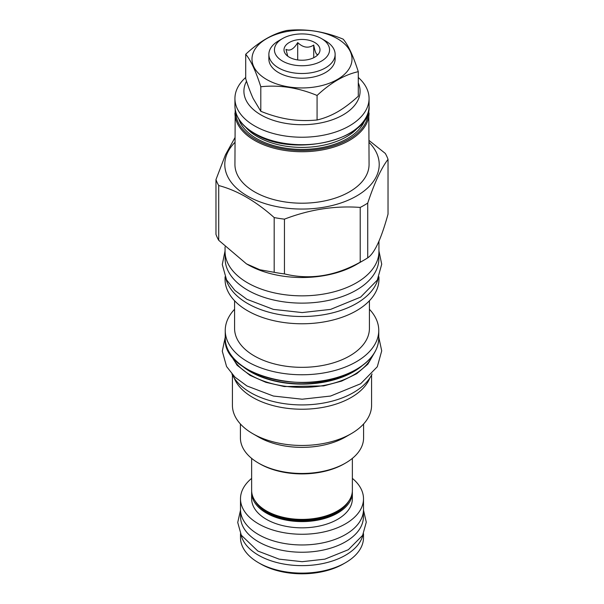 <?xml version="1.0" encoding="UTF-8"?>
<svg xmlns="http://www.w3.org/2000/svg" width="604" height="604" viewBox="0 0 604 604"><rect width="100%" height="100%" fill="white"/><g stroke="black" fill="none" stroke-linecap="round" stroke-linejoin="round"><path stroke-width="0.91" d="M246.523 81.23A58.09 33.537 0 0 0 271.974 119.886A58.09 33.537 0 0 0 343.072 114.896A58.09 33.537 0 0 0 358.285 82.884M245.715 54.262L245.715 78.792C248.267 86.659 250.736 93.212 253.136 98.452L260.8 111.287L260.8 86.75C255.771 71.03 250.743 60.196 245.715 54.262C259.456 41.442 273.189 33.507 286.923 30.472C305.677 28.486 324.439 31.385 343.2 39.177C348.229 45.119 353.257 55.953 358.285 71.672C344.544 74.707 330.811 82.642 317.077 95.462C298.323 87.663 279.561 84.764 260.8 86.75M260.8 111.287C270.365 115.16 279.637 117.825 288.614 119.267L289.361 119.381C298.331 120.702 307.564 120.906 317.077 119.992C324.084 118.346 330.871 115.651 337.44 111.914L337.908 111.649C344.499 107.776 351.294 102.635 358.285 96.202L358.285 71.672M245.715 77.455A67.067 38.716 0 0 0 234.933 98.512A67.067 38.716 0 0 0 276.338 134.284A67.067 38.716 0 0 0 349.422 125.889A67.067 38.716 0 0 0 369.067 98.512A67.067 38.716 0 0 0 358.285 77.455M235.205 109.505L234.933 164.484A67.067 38.716 0 0 0 276.338 200.256A67.067 38.716 0 0 0 349.422 191.861A67.067 38.716 180 0 0 369.067 164.484L368.795 109.505M369.067 142.393A77.214 44.575 180 0 1 356.594 196.006A77.214 44.575 0 0 1 255.16 199.916A77.214 44.575 0 0 1 234.933 142.393M215.968 179.607L215.968 234.36A87.806 50.691 0 0 0 218.716 240.286L246.447 263.85L259.871 269.754L274.178 272.306A87.806 50.691 0 0 0 284.454 273.899C309.709 280.097 334.963 276.194 360.211 262.181A87.806 50.691 0 0 0 364.084 260.075A87.806 50.691 180 0 0 367.73 257.84L367.73 203.087A87.806 50.691 180 0 1 364.084 205.322A87.806 50.691 0 0 1 360.211 207.429C334.963 205.549 309.709 209.452 284.454 219.146A87.806 50.691 0 0 1 274.178 217.561C255.696 201.094 237.206 190.426 218.716 185.541A87.806 50.691 0 0 1 215.968 179.607L225.481 154.775L234.933 137.712M367.73 203.087C374.503 182.718 381.267 168.138 388.032 159.35A87.806 50.691 180 0 0 385.284 153.416L369.067 140.483M246.447 263.85L247.595 264.507A76.942 44.424 0 0 0 356.405 264.507L364.091 260.075L356.405 264.507M360.211 262.181L360.211 207.429M367.73 257.84C374.503 253.363 381.267 238.784 388.032 214.095L388.032 159.35M225.058 246.908L225.058 251.423A76.942 44.424 0 0 0 272.555 292.464A76.942 44.424 0 0 0 356.405 282.838A76.942 44.424 0 0 0 378.942 251.423L378.942 241.147M378.851 253.567L378.851 258.754A76.851 44.371 180 0 1 331.407 299.75A76.851 44.371 180 0 1 247.655 290.131A76.851 44.371 0 0 1 225.149 258.754L225.149 253.567M378.119 278.58A76.942 44.424 180 0 1 356.405 303.51A76.942 44.424 0 0 1 277.84 314.269A76.942 44.424 0 0 1 225.881 278.58M378.942 276.836L378.942 279.35A76.942 44.424 180 0 1 356.405 310.766A76.942 44.424 0 0 1 272.555 320.392A76.942 44.424 0 0 1 225.058 279.35L225.058 276.836M369.422 300.754L369.422 328.402A67.421 38.928 180 0 1 349.678 355.93A67.421 38.928 0 0 1 276.194 364.371A67.421 38.928 0 0 1 234.578 328.402L234.578 300.754M234.578 309.263A76.761 44.319 0 0 0 225.239 330.448A76.761 44.319 0 0 0 272.623 371.392A76.761 44.319 0 0 0 356.277 361.781A76.761 44.319 180 0 0 378.761 330.448A76.761 44.319 180 0 0 369.422 309.263M231.521 355.741A72.722 41.986 0 0 0 282.725 385.888A72.722 41.986 0 0 0 353.423 375.092A72.722 41.986 180 0 0 372.479 355.741M231.921 374.012A72.631 41.933 0 0 0 250.645 392.645A72.631 41.933 180 0 0 372.079 374.012M369.852 377.961A69.581 40.174 180 0 1 351.203 397.462A69.581 40.174 0 0 1 282.702 407.655A69.581 40.174 0 0 1 234.148 377.961M232.419 375.024L232.419 405.292A69.581 40.174 0 0 0 252.797 433.695A69.581 40.174 0 0 0 351.203 433.695L345.548 436.956L351.203 433.695A69.581 40.174 180 0 0 371.581 405.292L371.581 375.024M252.797 433.695L258.452 436.956A61.585 35.561 0 0 0 345.548 436.956M240.415 423.985L240.415 437.915A61.585 35.561 0 0 0 258.452 463.057A61.585 35.561 0 0 0 345.548 463.057L345.548 463.057A61.585 35.561 0 0 0 363.585 437.915L363.585 423.985M344.28 463.789L345.548 463.057L344.28 463.789A59.796 34.519 0 0 1 259.72 463.789L258.452 463.057M352.366 458.376L352.366 490.327A50.366 29.075 180 0 1 321.275 517.19A50.366 29.075 180 0 1 266.387 510.886A50.366 29.075 180 0 1 251.634 490.327L251.634 458.376M352.328 491.422A50.366 29.075 180 0 1 352.366 492.524A50.366 29.075 180 0 1 321.275 519.387A50.366 29.075 180 0 1 266.387 513.083A50.366 29.075 180 0 1 251.634 492.524A50.366 29.075 180 0 1 251.672 491.422M352.366 492.524L352.366 498.753A50.366 29.075 0 0 1 321.275 525.623A50.366 29.075 0 0 1 266.387 519.319A50.366 29.075 180 0 1 251.634 498.753L251.634 492.524M251.634 478.383A61.502 35.508 0 0 0 240.498 498.753A61.502 35.508 0 0 0 258.512 523.864A61.502 35.508 0 0 0 325.533 531.558A61.502 35.508 0 0 0 363.502 498.753A61.502 35.508 0 0 0 352.366 478.383M240.498 498.753L240.498 509.459A61.502 35.508 0 0 0 258.512 534.563A61.502 35.508 0 0 0 325.533 542.264A61.502 35.508 0 0 0 363.502 509.459L363.502 498.753M363.412 511.377L363.412 516.79A61.412 35.455 180 0 1 325.503 549.542A61.412 35.455 180 0 1 258.58 541.856A61.412 35.455 0 0 1 240.588 516.79L240.588 511.377M241.019 534.714A61.502 35.508 0 0 0 258.512 555.235A61.502 35.508 0 0 0 321.811 563.743A61.502 35.508 0 0 0 362.981 534.714M345.488 562.717L343.457 563.887A58.626 33.847 0 0 1 260.543 563.887L258.512 562.717A61.502 35.508 0 0 0 345.488 562.717A61.502 35.508 0 0 0 363.502 537.605L363.502 533.702M260.543 563.887L258.512 562.717A61.502 35.508 180 0 1 240.498 537.605L240.498 533.702M284.454 273.899L284.454 219.146M274.178 272.306L274.178 217.561M218.716 240.286L218.716 185.541M317.077 119.992L317.077 95.462M337.364 38.656A50.004 28.871 180 0 1 337.364 79.486A50.004 28.871 180 0 1 266.636 79.486A50.004 28.871 180 0 1 266.636 38.656A50.004 28.871 180 0 1 337.364 38.656M282.513 38.581L278.572 40.853A33.129 19.124 0 0 0 268.871 54.383L268.871 59.071A33.129 19.124 0 0 0 278.572 72.593A33.129 19.124 0 0 0 314.676 76.746A33.129 19.124 0 0 0 335.129 59.071L335.129 54.383A33.129 19.124 0 0 0 325.428 40.853L321.487 38.581A27.565 15.915 0 0 0 282.513 38.581A27.565 15.915 0 0 0 282.513 61.087A27.565 15.915 0 0 0 321.487 61.087A27.565 15.915 0 0 0 321.487 38.581L325.428 40.853M268.871 54.383A33.129 19.124 0 0 0 278.572 67.905A33.129 19.124 0 0 0 314.676 72.05A33.129 19.124 0 0 0 335.129 54.383M314.729 42.484A17.999 10.396 0 0 0 291.792 41.276A17.999 10.396 0 0 0 285.571 54.081A17.999 10.396 0 0 0 289.271 57.184A17.999 10.396 0 0 0 318.429 54.081A17.999 10.396 0 0 0 314.729 42.484M317.5 55.123L318.021 54.315C316.594 55.508 315.16 52.42 313.725 45.066C308.387 48.516 303.049 47.686 297.704 42.582C293.801 49.12 289.89 51.378 285.979 49.354L287.738 56.172M297.704 42.582L297.704 59.924M313.725 45.066L313.725 57.72M369.067 105.987C372.117 139.554 293.25 158.452 254.767 133.778C241.834 126.1 235.22 116.836 234.933 105.987A67.067 38.716 0 0 0 254.578 133.363A67.067 38.716 0 0 0 349.422 133.363A67.067 38.716 0 0 0 369.067 105.987L369.067 98.512M245.828 127.391A62.846 36.285 0 0 0 257.561 136.776A62.846 36.285 180 0 0 358.172 127.391M365.178 119.147A64.281 37.116 180 0 1 320.988 147.746A64.281 37.116 180 0 1 256.549 138.535A64.281 37.116 0 0 1 238.822 119.147M368.168 112.382A66.168 38.203 180 0 1 327.247 147.602A66.168 38.203 180 0 1 255.213 139.305A66.168 38.203 0 0 1 235.832 112.382M234.933 113.023A67.067 38.716 0 0 0 254.578 140.4A67.067 38.716 0 0 0 349.422 140.4A67.067 38.716 0 0 0 369.067 113.023M378.761 330.448L378.761 338.074A76.761 44.319 180 0 1 356.277 369.406A76.761 44.319 180 0 1 272.623 379.018A76.761 44.319 180 0 1 225.239 338.074L225.239 330.448M244.711 367.745A72.842 42.053 0 0 0 353.506 371.505A72.842 42.053 0 0 0 359.289 367.745M242.181 366.009A72.722 41.986 0 0 0 353.423 371.822A72.722 41.986 0 0 0 361.819 366.009M262.053 508.032A48.569 28.041 180 0 0 267.655 511.913A48.569 28.041 0 0 0 341.947 508.032M348.916 500.897A49.113 28.35 0 0 1 267.278 512.569A49.113 28.35 180 0 1 255.084 500.897M374.155 353.287L367.866 364.159L356.76 373.657L341.645 381.094L323.646 385.918L284.318 386.552L265.873 382.317L250.071 375.386L237.07 365.216L229.845 353.287M234.933 105.987L234.933 98.512M378.761 338.074C378.451 350.35 370.924 360.882 356.164 369.656C312.132 397.945 221.66 376.194 225.239 338.074M378.761 337.183L381.72 350.856L377.289 366.771L360.648 383.751L330.599 396.043L302.174 399.214L273.393 396.043L246.93 385.956L234.941 377.13L226.568 366.522L222.28 351.188L225.239 337.183M378.942 250.939L381.72 264.205L377.289 280.12L360.648 297.1L330.599 309.391L302.174 312.57L273.393 309.391L246.93 299.312L234.941 290.486L226.568 279.878L222.28 264.544L225.058 250.939M363.487 510.116L366.281 522.188L362.611 535.393L348.365 549.7L324.884 559.145L302.136 561.69L279.116 559.145L257.848 551.044L241.275 535.189L237.727 522.468L240.513 510.116"/></g></svg>
